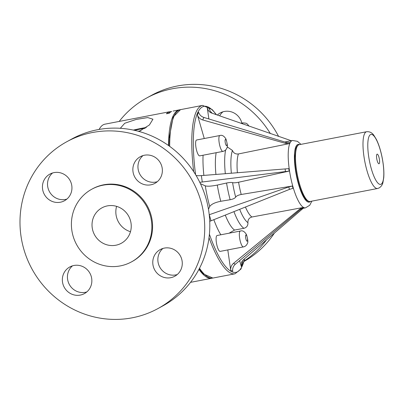 <?xml version="1.0" encoding="UTF-8"?>
<svg xmlns="http://www.w3.org/2000/svg" width="404" height="404" viewBox="0 0 404 404"><rect width="100%" height="100%" fill="white"/><g stroke="black" fill="none" stroke-linecap="round" stroke-linejoin="round"><path stroke-width="0.61" d="M168.529 145.526A85.749 22.028 -100.9 0 1 177.624 110.489A85.749 22.028 -100.9 0 1 179.351 109.863A85.749 22.028 -100.9 0 1 179.911 109.782M212.282 278.134A85.749 22.028 -100.9 0 1 211.736 278.27A85.749 22.028 -100.9 0 1 198.945 269.347M171.114 111.741A85.749 22.028 79.1 0 0 169.215 113.231L166.423 113.771A85.749 22.028 -100.9 0 1 168.327 112.277A85.749 22.028 -100.9 0 1 168.912 111.994L171.7 111.459A85.749 22.028 79.1 0 0 171.114 111.741M99.126 129.442A85.749 22.028 -100.9 0 1 103.222 124.796A85.749 22.028 -100.9 0 1 104.949 124.169L169.766 111.706M202.783 279.982A85.749 22.028 -100.9 0 1 202.434 280.058A85.749 22.028 -100.9 0 1 202.086 280.113L204.873 279.578A85.749 22.028 79.1 0 0 205.227 279.523L211.736 278.27M120.316 128.3L124.75 123.26L136.148 119.443L147.733 117.579L152.939 119.215L149.384 124.987L138.986 131.452M379.088 163.741A4.898 1.257 -100.9 0 1 376.548 157.126A4.898 1.257 -100.9 0 1 378.553 156.03A4.898 1.257 -100.9 0 1 379.088 163.741M222.937 151.399L199.687 155.873A8.085 2.076 -100.9 0 1 196.187 148.652A8.085 2.076 -100.9 0 1 196.47 140.052A8.085 2.076 -100.9 0 1 196.632 139.991L219.887 135.522A8.085 2.076 79.1 0 0 219.72 135.582A8.085 2.076 79.1 0 0 219.438 144.172A8.085 2.076 79.1 0 0 222.937 151.399C224.831 150.95 226.129 149.844 226.836 148.081C227.77 147.107 227.482 144.097 225.982 139.047C224.074 135.951 222.043 134.779 219.887 135.522M243.415 246.915L220.165 251.389A8.085 2.076 -100.9 0 1 216.665 244.167A8.085 2.076 -100.9 0 1 216.948 235.567A8.085 2.076 -100.9 0 1 217.11 235.507L240.36 231.037A8.085 2.076 79.1 0 0 240.198 231.098A8.085 2.076 79.1 0 0 239.91 239.688A8.085 2.076 79.1 0 0 243.41 246.915C245.309 246.465 246.607 245.359 247.314 243.597C248.243 242.627 247.96 239.612 246.46 234.562C244.551 231.467 242.521 230.295 240.36 231.037M288.764 186.936L289.476 189.39L293.006 188.309L292.344 186.022L288.764 186.936L209.232 214.731M289.476 189.39L209.732 221.331M208.464 209.237L209.711 206.535C211.297 204.197 214.989 202.444 220.781 201.283A44.097 11.327 -100.9 0 1 217.302 185.067C211.509 186.234 207.499 186.496 205.277 185.855L200.424 183.663M292.344 186.022L241.218 194.481A34.3 8.812 -100.9 0 1 238.592 182.239C235.699 182.82 233.694 182.951 232.578 182.633C231.462 182.315 229.457 182.446 226.563 183.027L217.302 185.067M220.781 201.283L230.144 199.733C233.037 199.152 234.886 198.278 235.678 197.107C236.476 195.94 238.325 195.061 241.218 194.481M300.576 209.383L235.34 264.236L233.462 263.388L299.813 209.035L300.576 209.383L303.813 207.818L303.101 207.494L251.924 217.004A34.3 8.812 -100.9 0 1 245.425 207.01M237.395 172.801A34.3 8.812 -100.9 0 1 238.405 153.954L289.4 143.592L289.84 142.642L286.219 142.42L203.868 117.443C201.197 116.534 199.445 114.807 198.601 112.256L197.41 114.842L204.267 138.527M238.592 182.239L289.143 171.099L288.789 168.645L201.354 175.604C198.778 175.791 197.011 175.73 196.051 175.427M208.883 118.963L207.237 107.53C207.671 110.024 208.994 111.812 211.206 112.898L291.269 140.728M303.177 208.292L243.233 259.918L241.617 262.05L241.309 266.483L239.617 260.641M233.462 263.388C231.351 265.246 230.447 267.559 230.745 270.332L227.795 249.919M289.143 171.099L199.778 182.315M238.405 153.954C235.492 154.262 233.507 153.096 232.446 150.445L227.179 146.849M207.237 107.53L209.171 108.408L210.191 111.211L212.241 113.287M289.4 143.592L285.749 143.44L202.712 119.953C200.02 119.094 198.253 117.392 197.41 114.842M235.34 264.236C233.265 266.11 232.376 268.433 232.679 271.21L230.745 270.332M299.813 209.035L303.101 207.494M229.023 233.219L234.557 230.058L243.93 228.321C246.733 227.502 248.066 225.614 247.925 222.66C247.788 219.705 249.117 217.822 251.924 217.004M241.309 266.483L242.501 263.898L242.36 260.832M119.18 121.432A95.056 91.556 61.3 0 1 146.617 98.026L151.702 95.243A95.056 91.556 61.3 0 1 278.629 136.471M274.402 233.073A95.056 91.556 61.3 0 1 244.041 261.418M219.645 115.872A15.19 14.63 61.3 0 1 222.917 111.827M146.617 98.026A95.056 91.556 61.3 0 1 270.347 133.578M266.483 239.895A95.056 91.556 61.3 0 1 244.142 261.029M217.327 115.064A15.19 14.63 61.3 0 1 220.231 112.953A15.19 14.63 61.3 0 1 240.461 119.448A15.19 14.63 61.3 0 1 241.844 123.089M131.204 227.558A20.185 19.442 -118.7 0 0 122.079 208.954A20.185 19.442 -118.7 0 0 101.939 207.848A20.185 19.442 -118.7 0 0 94.581 234.891A20.185 19.442 -118.7 0 0 121.331 243.258A20.185 19.442 -118.7 0 0 131.204 227.558M116.599 206.358A20.185 19.442 -118.7 0 0 115.877 210.509A20.185 19.442 -118.7 0 0 130.482 231.709M20.2 215.721A95.056 91.556 -118.7 0 0 63.191 303.328A95.056 91.556 -118.7 0 0 158.009 308.535A95.056 91.556 -118.7 0 0 192.663 181.189A95.056 91.556 -118.7 0 0 66.705 141.779A95.056 91.556 -118.7 0 0 20.2 215.721M42.465 185.911A15.19 14.63 -118.7 0 0 49.333 199.909A15.19 14.63 -118.7 0 0 64.483 200.743A15.19 14.63 -118.7 0 0 70.023 180.391A15.19 14.63 -118.7 0 0 49.894 174.094A15.19 14.63 -118.7 0 0 42.465 185.911M148.627 155.045A15.19 14.63 -118.7 0 0 140.319 156.707A15.19 14.63 -118.7 0 0 134.784 177.058A15.19 14.63 -118.7 0 0 154.909 183.35A15.19 14.63 -118.7 0 0 162.004 167.15A15.19 14.63 -118.7 0 0 148.627 155.045M182.249 264.408A15.19 14.63 -118.7 0 0 175.381 250.404A15.19 14.63 -118.7 0 0 160.231 249.576A15.19 14.63 -118.7 0 0 154.692 269.923A15.19 14.63 -118.7 0 0 174.821 276.22A15.19 14.63 -118.7 0 0 182.249 264.408M131.517 261.868L132.239 261.474A41.405 39.88 -118.7 0 0 147.334 206.005A41.405 39.88 -118.7 0 0 92.471 188.84L91.748 189.239A41.405 39.88 -118.7 0 0 71.493 221.442A41.405 39.88 -118.7 0 0 90.218 259.6A41.405 39.88 -118.7 0 0 131.517 261.868A41.405 39.88 -118.7 0 0 146.612 206.404A41.405 39.88 -118.7 0 0 91.748 189.239M76.083 295.274A15.19 14.63 -118.7 0 0 84.396 293.607A15.19 14.63 -118.7 0 0 89.93 273.261A15.19 14.63 -118.7 0 0 69.806 266.963A15.19 14.63 -118.7 0 0 62.706 283.169A15.19 14.63 -118.7 0 0 76.083 295.274M72.493 265.837A15.19 14.63 -118.7 0 0 68.19 281.841A15.19 14.63 -118.7 0 0 81.169 292.486A15.19 14.63 -118.7 0 0 86.789 291.951M158.009 308.535L163.095 305.752A95.056 91.556 -118.7 0 0 197.748 178.401A95.056 91.556 -118.7 0 0 71.791 138.996L66.705 141.779M52.581 172.968A15.19 14.63 -118.7 0 0 47.551 183.123A15.19 14.63 -118.7 0 0 66.882 199.086M143.006 155.58A15.19 14.63 -118.7 0 0 139.87 174.27A15.19 14.63 -118.7 0 0 157.308 181.694M162.918 248.445A15.19 14.63 -118.7 0 0 159.777 267.14A15.19 14.63 -118.7 0 0 177.215 274.563M169.766 112.701L169.094 112.842M168.912 111.994L169.114 112.948A84.769 21.776 79.1 0 0 168.195 113.428M146.354 127.452A16.928 1.348 -12.1 0 0 133.365 130.083M145.142 128.275A10.56 0.838 -12.1 0 0 134.557 130.341M138.188 131.234A10.56 0.838 -12.1 0 0 140.94 130.618M381.113 184.199A25.442 6.535 -100.9 0 1 367.943 149.849A25.442 6.535 -100.9 0 1 378.336 144.157A25.442 6.535 -100.9 0 1 381.113 184.199M377.563 188.501A28.911 7.429 -100.9 0 1 364.807 161.514A28.911 7.429 -100.9 0 1 366.645 131.724C369.635 131.477 372.034 132.658 373.836 135.269L376.407 139.486C378.861 144.531 380.81 150.753 382.255 158.146C383.659 165.559 384.159 172.064 383.75 177.664L382.906 182.623C382.406 184.835 381.174 186.597 379.204 187.905L377.563 188.501L310.05 201.485A28.911 7.429 -100.9 0 1 297.299 174.498A28.911 7.429 -100.9 0 1 299.132 144.708L366.645 131.724M310.469 201.404A29.401 7.555 -100.9 0 1 296.243 174.7A29.401 7.555 -100.9 0 1 299.551 144.627M225.397 139.461A3.187 0.818 -100.9 0 1 227.048 143.763A3.187 0.818 -100.9 0 1 225.745 144.475A3.187 0.818 -100.9 0 1 225.397 139.461M245.874 234.977A3.187 0.818 -100.9 0 1 247.521 239.279A3.187 0.818 -100.9 0 1 246.223 239.991A3.187 0.818 -100.9 0 1 245.874 234.977M211.034 220.761L209.282 214.711M209.711 206.535A53.899 13.847 -100.9 0 1 205.277 185.855M230.144 199.733A44.097 11.327 -100.9 0 1 226.563 183.027M235.678 197.107A39.198 10.07 -100.9 0 1 232.578 182.633M311.873 201.131L309.737 205.257L305.485 207.848A34.3 8.812 -100.9 0 1 290.36 175.831A34.3 8.812 -100.9 0 1 292.531 140.486L297.44 141.319L300.955 144.354M244.531 258.797A84.522 21.715 -100.9 0 1 209.403 234.229M195.587 174.649A84.522 21.715 -100.9 0 1 216.266 114.696M203.868 175.407A53.899 13.847 -100.9 0 1 203.071 155.222M220.842 234.79A53.899 13.847 -100.9 0 1 213.822 219.645M244.708 258.646L240.941 269.084L234.987 273.796A85.749 22.028 -100.9 0 1 209.014 237.703M193.688 171.644A85.749 22.028 -100.9 0 1 202.601 105.388L180.512 109.635A85.749 22.028 -100.9 0 0 169.685 146.359M234.987 273.796L212.898 278.048A85.749 22.028 -100.9 0 1 199.51 268.261M202.293 182.098L201.354 175.604M285.123 169.084L285.507 171.725M215.928 174.472A44.097 11.327 -100.9 0 1 216.165 152.702M225.331 173.74A44.097 11.327 -100.9 0 1 225.654 149.929M231.361 173.271A39.198 10.07 -100.9 0 1 232.446 150.445M202.712 119.953L203.868 117.443M286.219 142.42L285.749 143.44M247.925 222.66A39.198 10.07 -100.9 0 1 239.658 209.312M243.93 228.321A44.097 11.327 -100.9 0 1 233.926 211.605M234.557 230.058A44.097 11.327 -100.9 0 1 225.27 215.069M240.855 123.281L243.001 122.867A8.085 2.076 79.1 0 0 242.839 122.927A8.085 2.076 79.1 0 0 242.279 123.775M190.531 282.346L202.434 280.058M173.124 111.06L179.351 109.863M310.05 201.485C308.691 201.788 307.212 201 305.616 199.121L302.985 194.95C300.374 189.708 298.263 183.052 296.647 174.972C295.405 168.539 294.794 162.65 294.809 157.318L295.88 148.581C296.672 146.213 297.758 144.92 299.132 144.708M292.531 140.486L284.764 141.981M305.485 207.848L301.758 208.565M216.509 114.776L212.226 109.595L202.601 105.388M212.898 278.048L203.399 273.962L199.172 268.913M168.852 145.758L169.089 138.476L173.19 116.988L180.512 109.635M248.96 126.109L247.415 124.078L246.046 123.21L243.001 122.867"/></g></svg>
